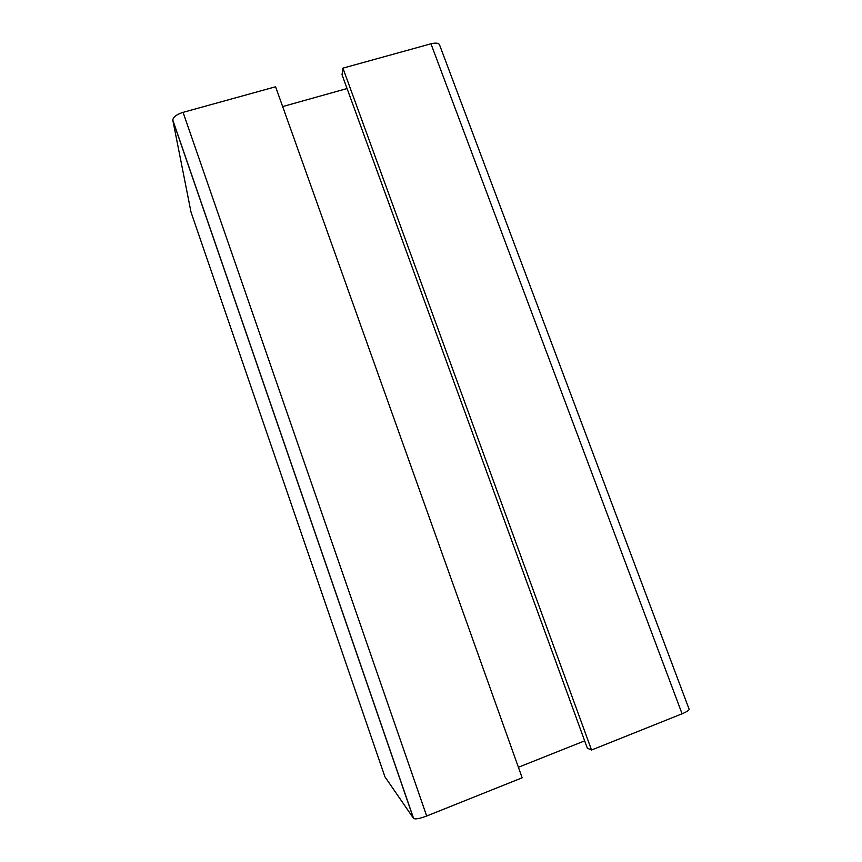 <?xml version="1.0" encoding="UTF-8"?>
<svg xmlns="http://www.w3.org/2000/svg" width="862" height="862" viewBox="0 0 862 862"><rect width="100%" height="100%" fill="white"/><g stroke="black" fill="none" stroke-linecap="round" stroke-linejoin="round"><path stroke-width="1.29" d="M384.969 776.877L413.631 818.512C415.549 819.406 419.891 818.566 426.668 816.012L522.156 777.793L275.592 86.771L183.078 112.351C176.656 114.409 173.23 116.984 172.799 120.087L191.008 212.095L384.969 776.877M430.968 43.8C436.387 42.507 439.329 43.089 439.792 45.535L688.932 708.736C689.826 709.803 687.542 711.495 682.079 713.79L591.537 750.026L342.925 68.141L430.968 43.8L682.079 713.79M342.925 68.141L342.031 74.735L587.334 748.194L591.537 750.026M518.396 767.266L584.673 740.867M282.661 106.576L347.063 88.538M426.668 816.012L183.078 112.351M413.501 818.383L172.831 120.411M413.631 818.512L172.799 120.087"/></g></svg>
